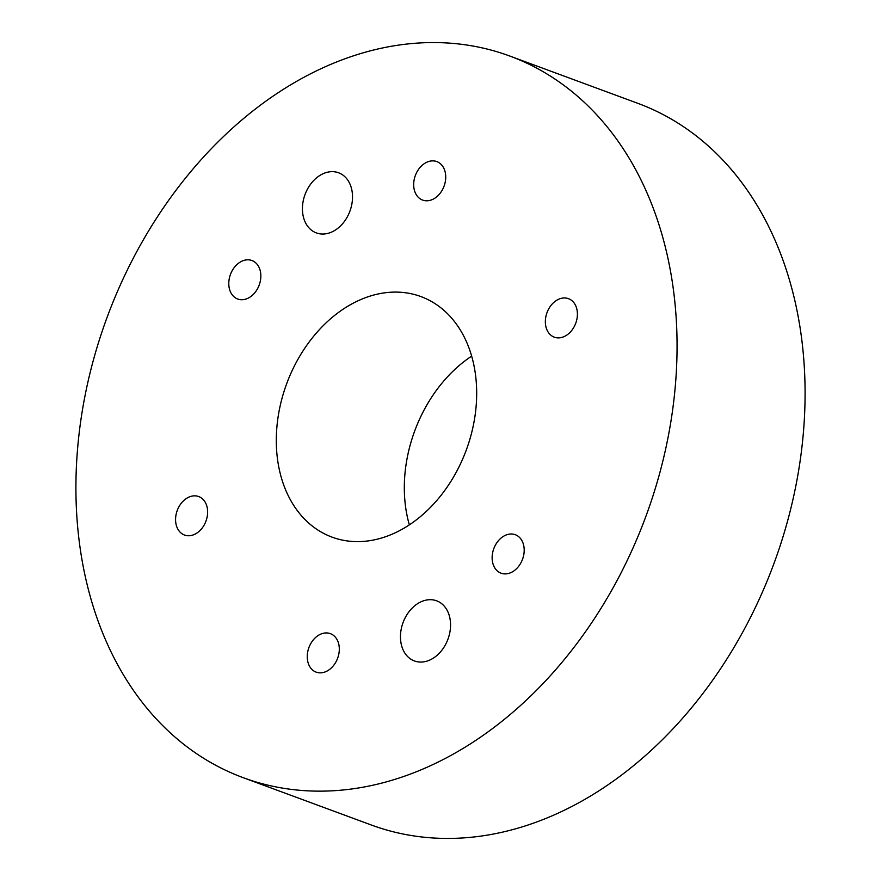 <?xml version="1.0" encoding="UTF-8"?>
<svg xmlns="http://www.w3.org/2000/svg" width="881" height="881" viewBox="0 0 881 881"><rect width="100%" height="100%" fill="white"/><g stroke="black" fill="none" stroke-linecap="round" stroke-linejoin="round"><path stroke-width="1.32" d="M419.07 602.791A32.057 23.93 110.3 0 1 436.613 600.809A32.057 23.93 110.3 0 1 450.433 628.054A32.057 23.93 110.3 0 1 431.943 658.966A32.057 23.93 110.3 0 1 414.4 660.948A32.057 23.93 110.3 0 1 400.58 633.692A32.057 23.93 110.3 0 1 419.07 602.791M321.036 174.757A32.057 23.93 110.3 0 1 338.579 172.775A32.057 23.93 110.3 0 1 352.4 200.02A32.057 23.93 110.3 0 1 333.91 230.932A32.057 23.93 110.3 0 1 316.367 232.914A32.057 23.93 110.3 0 1 302.546 205.658A32.057 23.93 110.3 0 1 321.036 174.757M327.391 670.87A20.516 15.318 -69.7 0 0 339.229 651.092A20.516 15.318 -69.7 0 0 330.375 633.648A20.516 15.318 -69.7 0 0 319.153 634.915A20.516 15.318 -69.7 0 0 307.326 654.693A20.516 15.318 -69.7 0 0 316.169 672.137A20.516 15.318 -69.7 0 0 327.391 670.87M195.714 533.776A20.516 15.318 -69.7 0 0 207.553 513.997A20.516 15.318 -69.7 0 0 198.71 496.554A20.516 15.318 -69.7 0 0 187.477 497.831A20.516 15.318 -69.7 0 0 175.649 517.61A20.516 15.318 -69.7 0 0 184.492 535.042A20.516 15.318 -69.7 0 0 195.714 533.776M248.927 297.745A20.516 15.318 -69.7 0 0 260.765 277.967A20.516 15.318 -69.7 0 0 251.922 260.523A20.516 15.318 -69.7 0 0 240.7 261.8A20.516 15.318 -69.7 0 0 228.862 281.579A20.516 15.318 -69.7 0 0 237.705 299.011A20.516 15.318 -69.7 0 0 248.927 297.745M433.826 198.809A20.516 15.318 -69.7 0 0 445.654 179.019A20.516 15.318 -69.7 0 0 436.811 161.586A20.516 15.318 -69.7 0 0 425.589 162.853A20.516 15.318 -69.7 0 0 413.751 182.631A20.516 15.318 -69.7 0 0 422.605 200.075A20.516 15.318 -69.7 0 0 433.826 198.809M565.503 335.892A20.516 15.318 -69.7 0 0 577.33 316.114A20.516 15.318 -69.7 0 0 568.487 298.67A20.516 15.318 -69.7 0 0 557.266 299.947A20.516 15.318 -69.7 0 0 545.427 319.726A20.516 15.318 -69.7 0 0 554.27 337.159A20.516 15.318 -69.7 0 0 565.503 335.892M512.279 571.923A20.516 15.318 -69.7 0 0 524.118 552.145A20.516 15.318 -69.7 0 0 515.275 534.701A20.516 15.318 -69.7 0 0 504.053 535.978A20.516 15.318 -69.7 0 0 492.215 555.757A20.516 15.318 -69.7 0 0 501.058 573.19A20.516 15.318 -69.7 0 0 512.279 571.923M350.759 304.518A128.219 95.732 110.3 0 1 420.909 296.578A128.219 95.732 110.3 0 1 476.18 405.59A128.219 95.732 110.3 0 1 402.221 529.206A128.219 95.732 110.3 0 1 332.071 537.135A128.219 95.732 110.3 0 1 276.799 428.133A128.219 95.732 110.3 0 1 350.759 304.518M509.747 56.021L637.767 103.308A384.656 287.195 110.3 0 1 803.582 430.324A384.656 287.195 110.3 0 1 581.702 801.17A384.656 287.195 110.3 0 1 371.253 824.979L243.233 777.692A384.656 287.195 110.3 0 1 77.418 450.676A384.656 287.195 110.3 0 1 299.298 79.83A384.656 287.195 110.3 0 1 509.747 56.021A384.656 287.195 110.3 0 1 675.562 383.037A384.656 287.195 110.3 0 1 453.682 753.894A384.656 287.195 110.3 0 1 243.233 777.692M409.346 524.867A128.219 95.732 110.3 0 1 471.654 356.133"/></g></svg>
